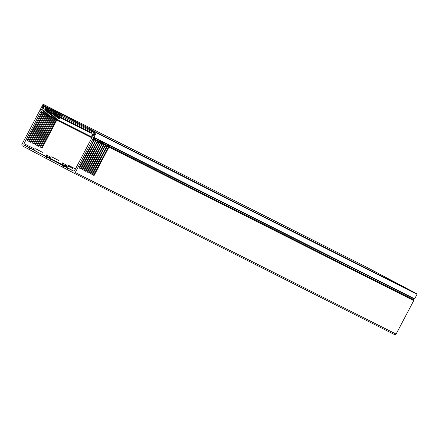 <?xml version="1.0" encoding="UTF-8"?>
<svg xmlns="http://www.w3.org/2000/svg" width="439" height="439" viewBox="0 0 439 439"><rect width="100%" height="100%" fill="white"/><g stroke="black" fill="none" stroke-linecap="round" stroke-linejoin="round"><path stroke-width="0.66" d="M94.198 135.003L93.337 134.57A0.39 0.379 -63.3 0 0 92.634 134.493A0.39 0.379 -63.3 0 0 92.602 134.762L93.156 137.188A0.39 0.379 -63.3 0 0 93.858 137.27L414.674 298.833L417.05 294.322L96.234 132.759L93.858 137.27M416.896 293.806L364.244 265.974A0.39 0.379 116.7 0 1 364.238 265.968A0.39 0.379 116.7 0 1 364.244 265.974L43.428 104.411L96.081 132.243L416.896 293.806A0.39 0.379 116.7 0 1 417.05 294.322M93.337 134.57L93.957 135.283M93.441 135.025A0.39 0.379 116.7 0 0 94.144 135.108L95.389 132.748L43.401 105.272L42.155 107.626L42.956 108.027M42.155 107.626A0.39 0.379 116.7 0 0 42.621 108.159L43.055 107.989A0.39 0.379 -63.3 0 1 43.357 108.005L43.933 108.296M43.351 108.729L41.299 109.772M40.997 109.618A0.39 0.379 -63.3 0 1 40.536 109.086L42.912 104.575A0.39 0.379 -63.3 0 1 43.423 104.405A0.39 0.379 -63.3 0 0 43.423 104.405L364.238 265.968M96.234 132.759A0.39 0.379 -63.3 0 0 96.081 132.243M43.313 108.707A0.39 0.379 -63.3 0 0 43.357 108.005M414.674 298.833A0.39 0.379 116.7 0 1 414.164 299.003L93.348 137.44M66.662 167.111L61.762 164.565L66.624 167.122M75.426 168.999L67.754 164.927L75.437 168.971M58.058 160.164L51.709 156.849L58.058 160.164M61.992 162.271L62.804 164.888L54.343 160.465L49.091 157.661L51.709 156.849M42.012 152.086L35.669 148.772L42.012 152.086M45.952 154.193L46.764 156.811L38.303 152.388L33.051 149.584L35.669 148.772M46.688 156.558L50.759 158.715L46.704 156.613M53.157 159.906L50.117 158.298L53.157 159.906M58.414 160.4L54.024 158.084L58.414 160.4M62.728 164.636L66.799 166.793L62.744 164.691M37.117 151.828L34.077 150.22L37.117 151.828M42.374 152.322L37.984 150.006L42.374 152.322M72.934 168.494L68.994 166.386L72.934 168.494M73.653 171.073L66.377 167.199L68.994 166.386M68.583 168.466L71.047 169.745L68.583 168.466M63.287 165.75L50.957 159.231L50.233 160.603L62.563 167.122L63.287 165.75L68.045 168.252L67.622 168.038L66.898 169.41L73.73 173.021A1.163 1.13 -63.3 0 0 75.272 172.522L92.903 139.07A1.163 1.13 -63.3 0 0 93.035 138.367L92.514 134.389A0.582 0.565 116.7 0 1 93.414 133.857L93.88 134.213A0.582 0.565 -63.3 0 0 94.725 134.01A0.582 0.565 -63.3 0 0 94.572 133.28L93.128 132.188A1.163 1.13 -63.3 0 0 91.586 132.688L91.098 133.61A1.163 1.13 -63.3 0 0 90.972 134.312L91.466 138.109A1.163 1.13 116.7 0 1 91.339 138.812L74.663 170.447A1.163 1.13 116.7 0 1 73.121 170.947L67.622 168.038M67.304 166.908L65.137 165.739L67.754 164.927M67.205 166.941L66.157 166.376L67.238 166.93M50.957 159.231L24.463 145.227A1.163 1.13 116.7 0 1 24.008 143.668L40.684 112.038A1.163 1.13 116.7 0 1 41.195 111.533L44.602 109.805A1.163 1.13 -63.3 0 0 45.107 109.3L45.596 108.378A1.163 1.13 -63.3 0 0 45.14 106.82L43.423 106.243A0.582 0.565 -63.3 0 0 42.973 107.314A0.582 0.565 -63.3 0 0 43.044 107.341L43.598 107.528A0.582 0.565 116.7 0 1 43.67 108.57L40.097 110.381A1.163 1.13 -63.3 0 0 39.587 110.886L21.95 144.338A1.163 1.13 -63.3 0 0 22.405 145.891L45.903 158.314L46.627 156.942M50.244 160.586L45.903 158.314M66.904 169.394L62.563 167.122M33.573 151.795L34.297 150.423M29.962 148.135L29.237 149.501M106.968 144.738L107.396 145.6L108.663 146.236L108.576 145.556L108.916 145.726L109.004 146.406L413.851 299.93L413.697 298.767M413.851 299.93A1.163 1.13 116.7 0 1 413.725 300.638L108.932 147.142L94.1 175.496L93.463 175.177L108.482 146.917L107.325 146.335L92.497 174.689L91.855 174.365L92.497 174.689M75.272 172.522L396.088 334.084L413.725 300.638M396.088 334.084A1.163 1.13 116.7 0 1 394.546 334.584L73.768 173.043M29.281 141.556L28.639 141.232L29.281 141.556L43.938 113.674L44.646 112.949L47.889 111.462A1.163 1.13 116.7 0 0 48.4 110.957L48.883 110.035A1.163 1.13 116.7 0 0 48.427 108.477L48.049 108.351M28.639 141.232L43.192 113.635L47.247 111.138L46.287 110.65L43.044 112.143L42.759 112.324L43.955 112.927M27.042 140.414L27.679 140.749L42.759 112.324M27.679 140.749L27.037 140.425L41.584 112.828L45.645 110.326L44.602 109.805M41.48 147.68L42.117 148.02L56.768 120.138L57.482 119.413L60.719 117.921A1.163 1.13 116.7 0 0 61.23 117.416L61.718 116.494A1.163 1.13 116.7 0 0 61.257 114.941L60.884 114.815M42.117 148.02L41.475 147.696L56.022 120.099L60.077 117.597L59.117 117.114L55.874 118.607L55.594 118.788L56.79 119.386M39.878 146.873L40.509 147.208L55.594 118.788M40.509 147.208L39.867 146.889L54.42 119.293L58.475 116.79L57.514 116.308L54.271 117.8L53.986 117.976L55.188 118.579M38.906 146.401L38.264 146.077L38.906 146.401L53.986 117.976M38.264 146.077L52.817 118.481L56.872 115.984L55.907 115.501L52.669 116.993L52.384 117.169L53.58 117.773M36.667 145.26L37.304 145.594L52.384 117.169M37.304 145.594L36.662 145.271L51.209 117.674L55.27 115.177L54.304 114.689L51.061 116.181L50.781 116.362L51.978 116.966M35.696 144.788L35.054 144.464L35.696 144.788L50.781 116.362M35.054 144.464L49.607 116.867L53.662 114.365L52.702 113.882L49.459 115.375L49.179 115.556L50.375 116.159M33.457 143.641L34.094 143.981L49.179 115.556M34.094 143.981L33.452 143.657L48.005 116.061L52.06 113.558L51.094 113.075L47.856 114.568L47.571 114.744L48.767 115.347M32.491 143.169L31.849 142.845L32.491 143.169L47.571 114.744M31.849 142.845L46.397 115.254L50.458 112.752L49.492 112.269L46.249 113.761L45.969 113.937L47.165 114.541M30.253 142.027L30.884 142.362L45.969 113.937M30.884 142.362L30.247 142.038L44.794 114.442L48.85 111.945L47.889 111.462M48.4 110.957L49.36 111.44L49.848 110.518L48.883 110.035M49.492 112.269A1.163 1.13 116.7 0 0 50.002 111.764L50.49 110.842A1.163 1.13 116.7 0 0 50.03 109.284L49.656 109.157M50.002 111.764L50.962 112.247L51.451 111.325L50.49 110.842M51.094 113.075A1.163 1.13 116.7 0 0 51.604 112.571L52.093 111.649A1.163 1.13 116.7 0 0 51.637 110.09L51.259 109.964M51.604 112.571L52.57 113.053L53.053 112.132L52.093 111.649M52.702 113.882A1.163 1.13 116.7 0 0 53.212 113.377L53.695 112.455A1.163 1.13 116.7 0 0 53.24 110.902L52.861 110.776M53.212 113.377L54.173 113.866L54.661 112.944L53.695 112.455M54.304 114.689A1.163 1.13 116.7 0 0 54.815 114.189L55.303 113.267A1.163 1.13 116.7 0 0 54.842 111.709L54.469 111.583M54.815 114.189L55.775 114.672L56.263 113.75L55.303 113.267M55.907 115.501A1.163 1.13 116.7 0 0 56.417 114.996L56.905 114.074A1.163 1.13 116.7 0 0 56.45 112.516L56.071 112.389M56.417 114.996L57.383 115.479L57.866 114.557L56.905 114.074M57.514 116.308A1.163 1.13 116.7 0 0 58.025 115.803L58.508 114.881A1.163 1.13 116.7 0 0 58.052 113.322L57.674 113.196M58.025 115.803L58.985 116.286L59.474 115.364L58.508 114.881M59.117 117.114A1.163 1.13 116.7 0 0 59.627 116.609L60.116 115.687A1.163 1.13 116.7 0 0 59.655 114.129L59.281 114.003M59.627 116.609L60.587 117.098L61.076 116.176L60.116 115.687M48.427 108.477L49.387 108.96A1.163 1.13 116.7 0 1 49.848 110.518M50.03 109.284L50.995 109.772A1.163 1.13 116.7 0 1 51.451 111.325M51.637 110.09L52.598 110.579A1.163 1.13 116.7 0 1 53.053 112.132M53.24 110.902L54.2 111.385A1.163 1.13 116.7 0 1 54.661 112.944M54.842 111.709L55.808 112.192A1.163 1.13 116.7 0 1 56.263 113.75M56.45 112.516L57.41 112.999A1.163 1.13 116.7 0 1 57.866 114.557M58.052 113.322L59.013 113.811A1.163 1.13 116.7 0 1 59.474 115.364M59.655 114.129L60.62 114.617A1.163 1.13 116.7 0 1 61.076 116.176M61.257 114.941L70.394 119.54M95.74 139.086L96.168 139.948A1.163 1.13 116.7 0 1 96.174 140.189L81.27 169.037L80.628 168.713L81.27 169.037M93.035 138.367L94.231 138.971L94.138 138.285L94.478 138.455L94.566 139.141L95.834 139.778A1.163 1.13 116.7 0 1 95.839 140.019L80.628 168.713M94.566 139.141A1.163 1.13 116.7 0 1 94.572 139.382L79.668 168.23L79.025 167.907L94.045 139.646L92.903 139.07M103.763 143.125L104.191 143.987L105.459 144.623L105.371 143.943L105.706 144.107L105.794 144.793L107.061 145.43A1.163 1.13 116.7 0 1 107.067 145.677L91.855 174.365M105.794 144.793A1.163 1.13 116.7 0 1 105.799 145.035L90.895 173.882L90.253 173.559L105.272 145.298L104.12 144.716L89.293 173.076L88.651 172.752L89.293 173.076M100.553 141.506L100.981 142.368L102.249 143.01L102.161 142.324L102.589 143.18L103.851 143.816A1.163 1.13 116.7 0 1 103.862 144.058L88.651 172.752M102.589 143.18A1.163 1.13 116.7 0 1 102.594 143.421L87.685 172.269L87.043 171.945L101.596 144.349L102.238 144.672M102.249 143.01A1.163 1.13 116.7 0 1 102.254 143.251L101.596 144.349M100.981 142.368A1.163 1.13 116.7 0 1 100.986 142.615L86.082 171.457L85.44 171.133L86.082 171.457M96.168 139.948L97.436 140.584L97.348 139.904L97.683 140.068L97.776 140.754L99.038 141.391L98.951 140.71L99.291 140.881L99.379 141.561L100.646 142.198A1.163 1.13 116.7 0 1 100.652 142.445L85.44 171.133M99.379 141.561A1.163 1.13 116.7 0 1 99.384 141.808L84.48 170.65L83.838 170.327L98.385 142.73L99.027 143.054M99.038 141.391A1.163 1.13 116.7 0 1 99.049 141.638L98.385 142.73M97.776 140.754A1.163 1.13 116.7 0 1 97.782 140.996L82.872 169.844L82.23 169.52L82.872 169.844M97.436 140.584A1.163 1.13 116.7 0 1 97.442 140.826L82.23 169.52M97.348 139.904L97.238 139.399M96.081 139.262L96.064 138.806M98.951 140.71L98.841 140.206M97.683 140.068L97.672 139.618M100.646 142.198L100.449 141.012M99.291 140.881L99.274 140.425M102.161 142.324L102.051 141.824M100.893 141.687L100.877 141.232M103.851 143.816L103.653 142.631M102.496 142.494L102.479 142.038M105.371 143.943L105.261 143.438M104.103 143.301L104.087 142.845M107.061 145.43L106.864 144.244M105.706 144.107L105.689 143.657M108.576 145.556L108.466 145.051M107.308 144.919L107.292 144.464M108.916 145.726L108.899 145.271M49.36 111.44A1.163 1.13 116.7 0 1 48.85 111.945M50.962 112.247A1.163 1.13 116.7 0 1 50.458 112.752M52.57 113.053A1.163 1.13 116.7 0 1 52.06 113.558M54.173 113.866A1.163 1.13 116.7 0 1 53.662 114.365M55.775 114.672A1.163 1.13 116.7 0 1 55.27 115.177M57.383 115.479A1.163 1.13 116.7 0 1 56.872 115.984M58.985 116.286A1.163 1.13 116.7 0 1 58.475 116.79M60.587 117.098A1.163 1.13 116.7 0 1 60.077 117.597M104.191 143.987A1.163 1.13 116.7 0 1 104.197 144.228L104.12 144.716M105.459 144.623A1.163 1.13 116.7 0 1 105.464 144.865L105.272 145.298M107.396 145.6A1.163 1.13 116.7 0 1 107.407 145.847L107.325 146.335M108.663 146.236A1.163 1.13 116.7 0 1 108.674 146.483L108.482 146.917M109.004 146.406A1.163 1.13 116.7 0 1 109.009 146.653L108.932 147.142M46.792 110.151L47.758 110.633L48.241 109.712L47.28 109.223L46.792 110.151A1.163 1.13 116.7 0 1 46.287 110.65M46.446 107.544L47.785 108.153A1.163 1.13 116.7 0 1 48.241 109.712M95.834 139.778L95.636 138.592M94.478 138.455L94.462 138M94.813 133.033L94.791 133.028A1.163 1.13 116.7 0 1 94.813 133.033L95.115 133.264M47.758 110.633A1.163 1.13 116.7 0 1 47.247 111.138M46.825 107.67A1.163 1.13 116.7 0 1 47.28 109.223M94.44 132.918A1.163 1.13 116.7 0 1 94.791 133.028M45.107 109.3L46.15 109.827L46.638 108.905L45.596 108.378M45.14 106.82L46.183 107.346A1.163 1.13 116.7 0 1 46.638 108.905M94.138 138.285L94.028 137.786M95.054 133.379L93.128 132.188M93.622 134.559A0.582 0.565 116.7 0 1 94.001 134.285M93.046 134.29L92.574 134.049M46.15 109.827A1.163 1.13 116.7 0 1 45.645 110.326M94.231 138.971A1.163 1.13 116.7 0 1 94.237 139.212L94.045 139.646M79.031 167.89L79.668 168.23M94.237 139.207L94.572 139.382M93.584 140.299L94.215 140.634M41.595 112.818L42.226 113.152M44.805 110.754L45.431 111.083M43.56 111.539L43.889 111.715M42.715 111.972L43.044 112.143M93.469 175.161L94.1 175.496M108.674 146.472L109.009 146.653M108.016 147.57L108.652 147.905M107.067 145.666L107.407 145.847M106.414 146.758L107.05 147.092M90.258 173.548L90.895 173.882M105.464 144.859L105.799 145.035M104.811 145.951L105.442 146.286M103.862 144.052L104.197 144.228M103.209 145.144L103.84 145.479M87.054 171.929L87.685 172.269M102.254 143.246L102.594 143.421M100.652 142.434L100.986 142.615M99.999 143.531L100.63 143.866M83.844 170.316L84.48 170.65M99.049 141.627L99.384 141.808M97.442 140.82L97.782 140.996M96.789 141.912L97.425 142.247M95.839 140.014L96.174 140.189M95.186 141.106L95.817 141.44M56.033 120.088L56.664 120.423M59.243 118.025L59.869 118.354M57.997 118.81L58.327 118.985M57.152 119.243L57.482 119.413M54.425 119.282L55.062 119.617M57.641 117.218L58.266 117.548M56.39 118.003L56.719 118.179M55.544 118.431L55.874 118.607M52.823 118.47L53.454 118.804M56.033 116.406L56.658 116.741M54.787 117.197L55.116 117.367M53.942 117.625L54.271 117.8M51.22 117.663L51.851 117.998M54.431 115.6L55.056 115.929M53.185 116.39L53.514 116.56M52.34 116.818L52.669 116.993M49.612 116.856L50.249 117.191M52.828 114.793L53.454 115.122M51.577 115.578L51.906 115.753M50.732 116.011L51.061 116.181M48.01 116.05L48.647 116.384M51.22 113.986L51.851 114.316M49.975 114.771L50.304 114.947M49.13 115.199L49.459 115.375M46.408 115.243L47.039 115.578M49.618 113.174L50.244 113.509M48.372 113.964L48.702 114.14M47.527 114.392L47.856 114.568M44.8 114.431L45.436 114.766M48.016 112.368L48.641 112.702M46.764 113.158L47.099 113.328M45.925 113.586L46.249 113.761M43.198 113.624L43.834 113.959M46.408 111.561L47.039 111.89M45.162 112.346L45.491 112.521M44.317 112.779L44.646 112.949M65.17 165.728L62.673 164.471M49.13 157.65L46.633 156.394M33.09 149.573L24.463 145.227M43.368 113.388L42.331 112.867M41.76 112.582L40.684 112.038M24.008 143.668L34.719 149.068M46.15 154.819L50.759 157.146M62.19 162.896L66.799 165.223M91.394 137.577L56.768 120.138M56.197 119.852L55.166 119.331M54.595 119.046L53.558 118.525M52.993 118.234L51.956 117.712M51.385 117.427L50.353 116.906M49.783 116.62L48.751 116.099M48.18 115.814L47.143 115.292M46.572 115.002L45.541 114.486M44.97 114.195L43.938 113.674M44.366 113.13L45.563 113.734M57.196 119.595L91.29 136.765M91.263 133.302L60.719 117.921M61.23 117.416L91.575 132.699M92.624 132.062L61.718 116.494M95.647 140.453L94.495 139.871M106.88 146.11L105.722 145.528M103.67 144.491L102.512 143.91M102.067 143.685L100.91 143.103M100.46 142.878L99.307 142.296M98.857 142.071L97.705 141.49M97.255 141.259L96.097 140.678M41.195 111.533L42.353 112.121M94.462 134.504L94.056 134.301M94.572 133.28L94.994 133.494M62.925 167.303L63.65 165.931M29.6 149.688L30.324 148.316M46.265 158.495L46.984 157.124M93.145 134.323L94.264 134.883M40.695 109.607L41.162 109.843M93.962 134.263L94.456 134.515M73.747 173.032L394.562 334.595M93.106 132.177L94.149 132.704"/></g></svg>
